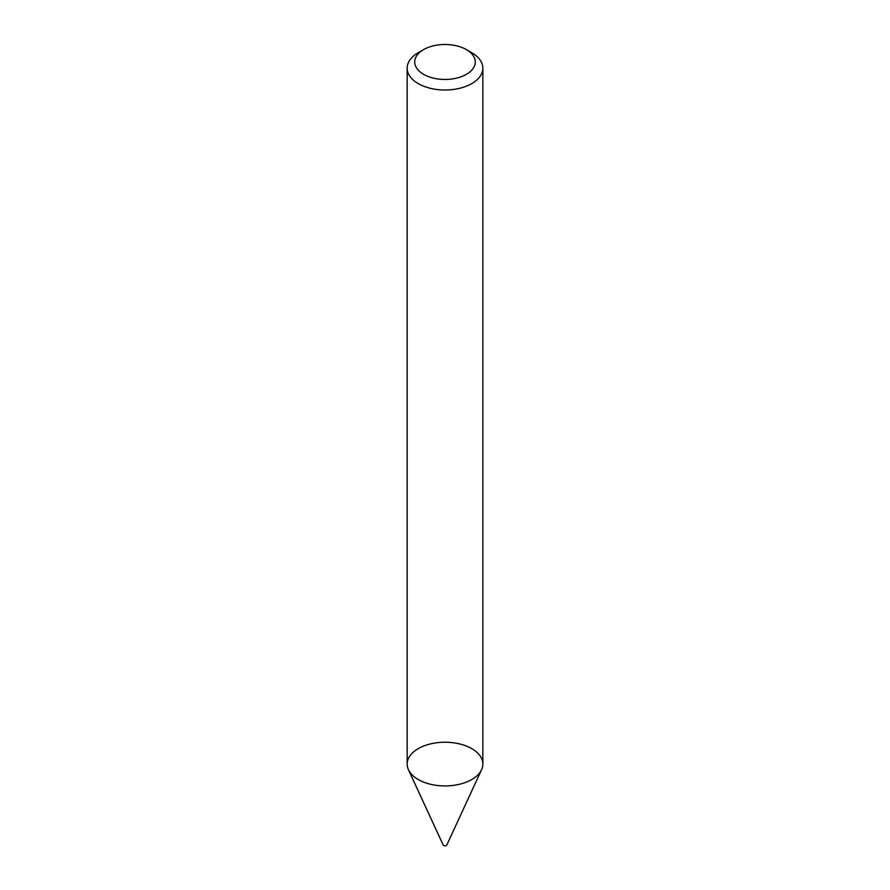 <?xml version="1.0" encoding="UTF-8"?>
<svg xmlns="http://www.w3.org/2000/svg" width="890" height="890" viewBox="0 0 890 890"><rect width="100%" height="100%" fill="white"/><g stroke="black" fill="none" stroke-linecap="round" stroke-linejoin="round"><path stroke-width="1.33" d="M466.405 49.618L471.756 52.71A37.847 21.85 180 0 1 482.847 68.163L482.847 764.076A37.847 21.85 180 0 1 471.756 779.529A37.847 21.85 180 0 1 430.515 784.268A37.847 21.85 180 0 1 407.153 764.076L407.153 68.163A37.847 21.85 180 0 1 418.244 52.71L423.596 49.618A30.271 17.477 180 0 1 466.405 49.618A30.271 17.477 180 0 1 466.405 74.337A30.271 17.477 180 0 1 423.596 74.337A30.271 17.477 180 0 1 423.596 49.618M482.847 68.163A37.847 21.85 180 0 1 471.756 83.604A37.847 21.85 180 0 1 430.515 88.344A37.847 21.85 180 0 1 407.153 68.163M481.568 769.705L446.825 845.01A1.891 1.09 180 0 1 446.335 845.5A1.891 1.09 180 0 1 444.511 845.778A1.891 1.09 180 0 1 443.176 845.01L408.432 769.705A37.847 21.85 180 0 1 445 742.238A37.847 21.85 180 0 1 481.568 769.705A37.847 21.85 180 0 1 471.756 779.529A37.847 21.85 180 0 1 435.177 785.18A37.847 21.85 180 0 1 408.432 769.705"/></g></svg>
